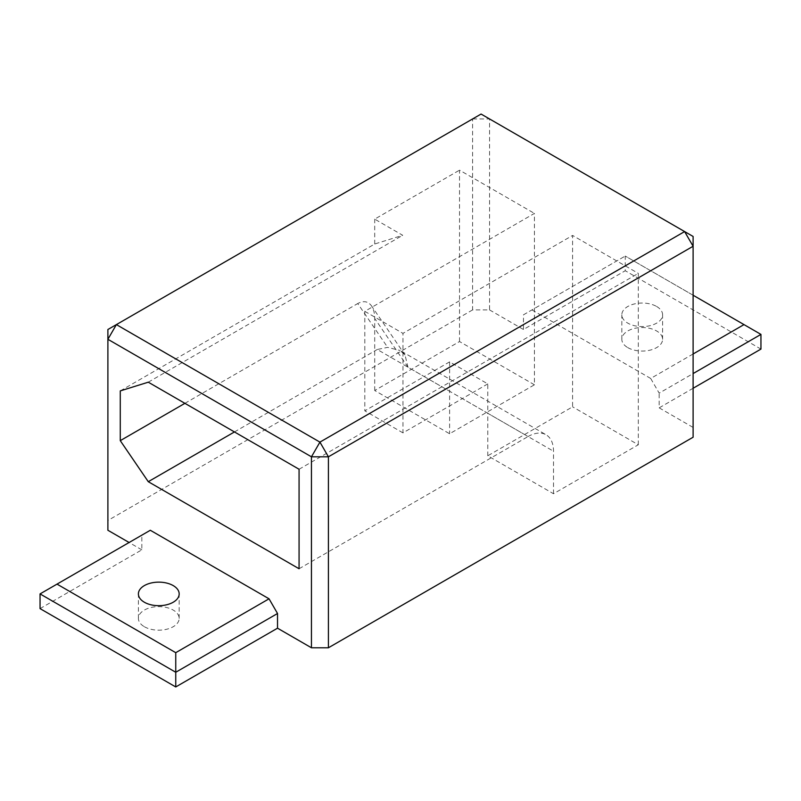 <?xml version="1.0" encoding="UTF-8"?>
<svg xmlns="http://www.w3.org/2000/svg" width="801" height="801" viewBox="0 0 801 801"><rect width="100%" height="100%" fill="white"/><g stroke="black" fill="none" stroke-linecap="round" stroke-linejoin="round"><path stroke-width="0.6" stroke-dasharray="4 3" d="M523.474 314.813L625.251 256.05L523.474 314.813L523.474 329.501L625.251 270.738L625.251 256.05L693.105 295.229M760.95 334.397L625.251 256.05M693.105 353.982L650.692 378.462L659.173 393.161L693.105 373.566M760.95 349.086L625.251 270.738M693.105 388.265L659.173 407.849L659.173 393.161M40.05 608.61L141.827 549.846L141.827 535.158L150.308 530.262M141.827 535.158L40.05 593.911M693.105 437.226L693.105 236.465L481.071 114.052L472.59 118.948L489.551 118.948L489.551 309.917L472.59 309.917L472.59 118.948L107.895 329.501L107.895 530.262M141.827 549.846L129.101 542.497M472.59 309.917L107.895 520.47M489.551 309.917L523.474 329.501M659.173 407.849L693.105 427.434M534.427 384.79L459.524 341.546L374.708 390.508L449.611 433.752L534.427 384.79L534.427 213.406L364.805 311.339L364.805 410.833L424.17 376.56L462.337 398.598L402.963 432.87L402.963 333.376L572.595 235.444L572.595 406.828L487.779 455.789L553.511 493.736L638.317 444.775L572.595 406.828M144.37 626.722A20.385 11.775 0 0 0 166.588 629.276A20.385 11.775 0 0 0 179.174 618.402A20.385 11.775 0 0 0 173.206 610.072A20.385 11.775 0 0 0 150.989 607.518A20.385 11.775 0 0 0 138.393 618.402A20.385 11.775 0 0 0 144.37 626.722M627.794 347.614A20.385 11.775 0 0 0 650.012 350.167A20.385 11.775 0 0 0 662.607 339.294A20.385 11.775 0 0 0 656.63 330.973A20.385 11.775 0 0 0 634.412 328.42A20.385 11.775 0 0 0 621.826 339.294A20.385 11.775 0 0 0 627.794 347.614M553.511 493.736L553.511 451.233A35.985 20.776 120 0 0 546.052 434.763L400.17 350.528L405.016 354.983L407.969 367.208L449.611 391.248L449.611 361.872L487.779 383.909L487.779 413.286L449.611 391.248L449.611 433.752M487.779 383.909L462.337 398.598L528.069 436.545A35.985 20.776 120 0 1 546.052 434.763M449.611 361.872L424.17 376.56L377.271 349.486L387.644 347.364L400.17 350.528M638.317 444.775L638.317 273.391L572.595 235.444M459.524 341.546L459.524 170.162L534.427 213.406M374.708 390.508L374.708 318.458C374.678 313.221 373.626 309.046 371.554 305.932C368.1 301.246 363.494 300.455 357.747 303.539L387.644 347.364M487.779 455.789L487.779 413.286L553.511 451.233M364.805 311.339L402.963 333.376M402.963 432.87L364.805 410.833M656.63 306.483A20.385 11.775 180 0 1 662.607 314.813A20.385 11.775 180 0 1 642.212 326.588A20.385 11.775 180 0 1 621.826 314.813A20.385 11.775 180 0 1 634.412 303.939A20.385 11.775 180 0 1 656.63 306.483M234.453 431.939L377.271 349.486M299.073 568.75L528.069 436.545M120.27 390.898L374.708 244.005L402.713 235.294L374.708 219.124L459.524 170.162M374.708 244.005L374.708 219.124M148.275 382.187L402.713 235.294M299.073 469.256L638.317 273.391M184.901 403.334L357.747 303.539M531.954 309.917L650.692 378.462M407.969 367.208L374.708 318.458M405.026 354.983L371.554 305.932M179.174 618.402L179.174 593.911M138.393 618.402L138.393 593.911M662.607 339.294L662.607 314.813M621.826 339.294L621.826 314.813"/><path stroke-width="1.2" d="M693.105 295.229L760.95 334.397L760.95 349.086L693.105 388.265M743.989 324.605L693.105 353.982M693.105 373.566L760.95 334.397M175.749 672.259L277.526 613.506L277.526 628.194L175.749 686.948L175.749 652.675L57.011 584.119L40.05 593.911L175.749 672.259M175.749 652.675L269.046 598.808L277.526 613.506M57.011 584.119L150.308 530.262L269.046 598.808M40.05 593.911L40.05 608.61L175.749 686.948M693.105 246.257L684.615 231.569L693.105 236.465L693.105 437.226L328.41 647.779L328.41 456.81L311.449 456.81L319.929 442.122L328.41 456.81L693.105 246.257M129.101 542.497L107.895 530.262L107.895 329.501L116.385 324.605L107.895 339.294L311.449 456.81L311.449 647.779L328.41 647.779M684.615 231.569L319.929 442.122L116.385 324.605L481.071 114.052L684.615 231.569M311.449 647.779L277.526 628.194M299.073 568.75L148.275 481.691L120.27 440.65L120.27 390.898L148.275 382.187L299.073 469.256L299.073 568.75M173.206 585.591A20.385 11.775 180 0 1 179.174 593.911A20.385 11.775 180 0 1 158.788 605.686A20.385 11.775 180 0 1 138.393 593.911A20.385 11.775 180 0 1 150.989 583.038A20.385 11.775 180 0 1 173.206 585.591M148.275 481.691L234.453 431.939M120.27 440.65L184.901 403.334"/></g></svg>
